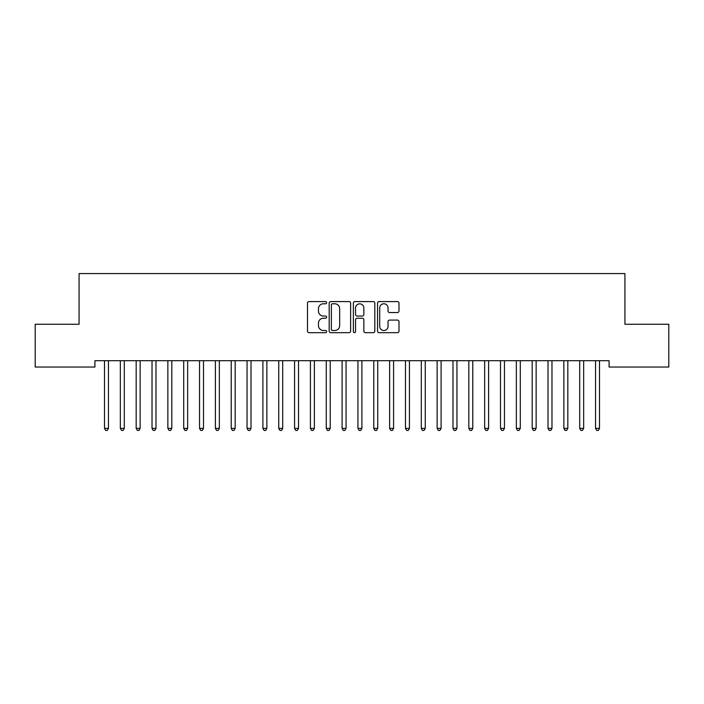 <?xml version="1.0" encoding="UTF-8"?>
<svg xmlns="http://www.w3.org/2000/svg" width="704" height="704" viewBox="0 0 704 704"><rect width="100%" height="100%" fill="white"/><g stroke="black" fill="none" stroke-linecap="round" stroke-linejoin="round"><path stroke-width="1.06" d="M326.656 302.676A1.091 1.091 0 0 0 325.565 301.585L309.047 301.585A1.558 1.558 0 0 0 307.49 303.142L307.49 331.126A1.558 1.558 0 0 0 309.047 332.684L325.565 332.684A1.091 1.091 0 0 0 326.656 331.593A1.091 1.091 0 0 0 325.565 330.51L323.426 330.51A4.972 4.972 0 0 1 318.454 325.53L318.454 323.198A4.972 4.972 0 0 1 323.426 318.226L325.565 318.226A1.091 1.091 0 0 0 326.656 317.134A1.091 1.091 0 0 0 325.565 316.052L323.426 316.052A4.972 4.972 0 0 1 318.454 311.071L318.454 308.739A4.972 4.972 0 0 1 323.426 303.767L325.565 303.767A1.091 1.091 0 0 0 326.656 302.676M397.443 312.55A1.558 1.558 0 0 0 398.992 310.992L398.992 303.142A1.558 1.558 0 0 0 397.443 301.585L379.095 301.585A1.558 1.558 0 0 0 377.538 303.142L377.538 331.126A1.558 1.558 0 0 0 379.095 332.684L397.443 332.684A1.558 1.558 0 0 0 398.992 331.126L398.992 321.649A1.558 1.558 0 0 0 397.443 320.091L389.585 320.091A1.558 1.558 0 0 0 388.036 321.649L388.036 326.348A4.162 4.162 0 0 1 383.874 330.51A4.162 4.162 0 0 1 379.711 326.348L379.711 307.921A4.162 4.162 0 0 1 383.874 303.767A4.162 4.162 0 0 1 388.036 307.921L388.036 310.992A1.558 1.558 0 0 0 389.585 312.55L397.443 312.55M609.083 360.694L94.917 360.694L94.917 367.03L35.2 367.03L35.2 324.262L79.077 324.262L79.077 273.574L624.923 273.574L624.923 324.262L668.8 324.262L668.8 367.03L609.083 367.03L609.083 360.694M350.636 303.142A1.558 1.558 0 0 0 349.087 301.585L330.739 301.585A1.558 1.558 0 0 0 329.182 303.142L329.182 331.126A1.558 1.558 0 0 0 330.739 332.684L349.087 332.684A1.558 1.558 0 0 0 350.636 331.126L350.636 303.142M354.913 301.585L373.261 301.585A1.558 1.558 0 0 1 374.818 303.142L374.818 331.126A1.558 1.558 0 0 1 373.261 332.684L365.411 332.684A1.558 1.558 0 0 1 363.854 331.126L363.854 319.783A1.558 1.558 0 0 0 362.305 318.226L357.095 318.226A1.558 1.558 0 0 0 355.538 319.783L355.538 331.593A1.091 1.091 0 0 1 354.446 332.684A1.091 1.091 0 0 1 353.364 331.593L353.364 303.142A1.558 1.558 0 0 1 354.913 301.585M332.446 303.767A1.091 1.091 0 0 0 331.364 304.85L331.364 329.419A1.091 1.091 0 0 0 332.446 330.51L334.699 330.51A4.972 4.972 0 0 0 339.68 325.53L339.68 308.739A4.972 4.972 0 0 0 334.699 303.767L332.446 303.767M363.854 308A4.162 4.162 0 0 0 359.7 303.846A4.162 4.162 0 0 0 355.538 308L355.538 314.494A1.558 1.558 0 0 0 357.095 316.052L362.305 316.052A1.558 1.558 0 0 0 363.854 314.494L363.854 308M104.289 360.694L104.386 360.932A1.584 1.584 -179.5 0 1 104.5 361.522L104.5 428.366L108.46 428.366L108.46 361.522A1.584 1.584 -179.5 0 1 108.574 360.932L108.671 360.694M108.46 428.366L107.272 430.426L105.688 430.426L104.5 428.366M120.129 360.694L120.226 360.932A1.584 1.584 -179.5 0 1 120.34 361.522L120.34 428.366L124.3 428.366L124.3 361.522A1.584 1.584 -179.5 0 1 124.414 360.932L124.511 360.694M124.3 428.366L123.112 430.426L121.528 430.426L120.34 428.366M135.969 360.694L136.066 360.932A1.584 1.584 -179.5 0 1 136.18 361.522L136.18 428.366L140.14 428.366L140.14 361.522A1.584 1.584 -179.5 0 1 140.254 360.932L140.351 360.694M140.14 428.366L138.952 430.426L137.368 430.426L136.18 428.366M151.809 360.694L151.906 360.932A1.584 1.584 -179.5 0 1 152.02 361.522L152.02 428.366L155.98 428.366L155.98 361.522A1.584 1.584 -179.5 0 1 156.094 360.932L156.191 360.694M155.98 428.366L154.792 430.426L153.208 430.426L152.02 428.366M167.649 360.694L167.746 360.932A1.584 1.584 -179.5 0 1 167.86 361.522L167.86 428.366L171.82 428.366L171.82 361.522A1.584 1.584 -179.5 0 1 171.934 360.932L172.031 360.694M171.82 428.366L170.632 430.426L169.048 430.426L167.86 428.366M183.489 360.694L183.586 360.932A1.584 1.584 -179.5 0 1 183.7 361.522L183.7 428.366L187.66 428.366L187.66 361.522A1.584 1.584 -179.5 0 1 187.774 360.932L187.871 360.694M187.66 428.366L186.472 430.426L184.888 430.426L183.7 428.366M199.329 360.694L199.426 360.932A1.584 1.584 -179.5 0 1 199.54 361.522L199.54 428.366L203.5 428.366L203.5 361.522A1.584 1.584 -179.5 0 1 203.614 360.932L203.711 360.694M203.5 428.366L202.312 430.426L200.728 430.426L199.54 428.366M215.169 360.694L215.266 360.932A1.584 1.584 -179.5 0 1 215.38 361.522L215.38 428.366L219.34 428.366L219.34 361.522A1.584 1.584 -179.5 0 1 219.454 360.932L219.551 360.694M219.34 428.366L218.152 430.426L216.568 430.426L215.38 428.366M231.009 360.694L231.106 360.932A1.584 1.584 -179.5 0 1 231.22 361.522L231.22 428.366L235.18 428.366L235.18 361.522A1.584 1.584 -179.5 0 1 235.294 360.932L235.391 360.694M235.18 428.366L233.992 430.426L232.408 430.426L231.22 428.366M246.849 360.694L246.946 360.932A1.584 1.584 -179.5 0 1 247.06 361.522L247.06 428.366L251.02 428.366L251.02 361.522A1.584 1.584 -179.5 0 1 251.134 360.932L251.231 360.694M251.02 428.366L249.832 430.426L248.248 430.426L247.06 428.366M262.689 360.694L262.786 360.932A1.584 1.584 -179.5 0 1 262.9 361.522L262.9 428.366L266.86 428.366L266.86 361.522A1.584 1.584 -179.5 0 1 266.974 360.932L267.071 360.694M266.86 428.366L265.672 430.426L264.088 430.426L262.9 428.366M278.529 360.694L278.626 360.932A1.584 1.584 -179.5 0 1 278.74 361.522L278.74 428.366L282.7 428.366L282.7 361.522A1.584 1.584 -179.5 0 1 282.814 360.932L282.911 360.694M282.7 428.366L281.512 430.426L279.928 430.426L278.74 428.366M294.369 360.694L294.466 360.932A1.584 1.584 -179.5 0 1 294.58 361.522L294.58 428.366L298.54 428.366L298.54 361.522A1.584 1.584 -179.5 0 1 298.654 360.932L298.751 360.694M298.54 428.366L297.352 430.426L295.768 430.426L294.58 428.366M310.209 360.694L310.306 360.932A1.584 1.584 -179.5 0 1 310.42 361.522L310.42 428.366L314.38 428.366L314.38 361.522A1.584 1.584 -179.5 0 1 314.494 360.932L314.591 360.694M314.38 428.366L313.192 430.426L311.608 430.426L310.42 428.366M326.049 360.694L326.146 360.932A1.584 1.584 -179.5 0 1 326.26 361.522L326.26 428.366L330.22 428.366L330.22 361.522A1.584 1.584 -179.5 0 1 330.334 360.932L330.431 360.694M330.22 428.366L329.032 430.426L327.448 430.426L326.26 428.366M341.889 360.694L341.986 360.932A1.584 1.584 -179.5 0 1 342.1 361.522L342.1 428.366L346.06 428.366L346.06 361.522A1.584 1.584 -179.5 0 1 346.174 360.932L346.271 360.694M346.06 428.366L344.872 430.426L343.288 430.426L342.1 428.366M357.729 360.694L357.826 360.932A1.584 1.584 -179.5 0 1 357.94 361.522L357.94 428.366L361.9 428.366L361.9 361.522A1.584 1.584 -179.5 0 1 362.014 360.932L362.111 360.694M361.9 428.366L360.712 430.426L359.128 430.426L357.94 428.366M373.569 360.694L373.666 360.932A1.584 1.584 -179.5 0 1 373.78 361.522L373.78 428.366L377.74 428.366L377.74 361.522A1.584 1.584 -179.5 0 1 377.854 360.932L377.951 360.694M377.74 428.366L376.552 430.426L374.968 430.426L373.78 428.366M389.409 360.694L389.506 360.932A1.584 1.584 -179.5 0 1 389.62 361.522L389.62 428.366L393.58 428.366L393.58 361.522A1.584 1.584 -179.5 0 1 393.694 360.932L393.791 360.694M393.58 428.366L392.392 430.426L390.808 430.426L389.62 428.366M405.249 360.694L405.346 360.932A1.584 1.584 -179.5 0 1 405.46 361.522L405.46 428.366L409.42 428.366L409.42 361.522A1.584 1.584 -179.5 0 1 409.534 360.932L409.631 360.694M409.42 428.366L408.232 430.426L406.648 430.426L405.46 428.366M421.089 360.694L421.186 360.932A1.584 1.584 -179.5 0 1 421.3 361.522L421.3 428.366L425.26 428.366L425.26 361.522A1.584 1.584 -179.5 0 1 425.374 360.932L425.471 360.694M425.26 428.366L424.072 430.426L422.488 430.426L421.3 428.366M436.929 360.694L437.026 360.932A1.584 1.584 -179.5 0 1 437.14 361.522L437.14 428.366L441.1 428.366L441.1 361.522A1.584 1.584 -179.5 0 1 441.214 360.932L441.311 360.694M441.1 428.366L439.912 430.426L438.328 430.426L437.14 428.366M452.769 360.694L452.866 360.932A1.584 1.584 -179.5 0 1 452.98 361.522L452.98 428.366L456.94 428.366L456.94 361.522A1.584 1.584 -179.5 0 1 457.054 360.932L457.151 360.694M456.94 428.366L455.752 430.426L454.168 430.426L452.98 428.366M468.609 360.694L468.706 360.932A1.584 1.584 -179.5 0 1 468.82 361.522L468.82 428.366L472.78 428.366L472.78 361.522A1.584 1.584 -179.5 0 1 472.894 360.932L472.991 360.694M472.78 428.366L471.592 430.426L470.008 430.426L468.82 428.366M484.449 360.694L484.546 360.932A1.584 1.584 -179.5 0 1 484.66 361.522L484.66 428.366L488.62 428.366L488.62 361.522A1.584 1.584 -179.5 0 1 488.734 360.932L488.831 360.694M488.62 428.366L487.432 430.426L485.848 430.426L484.66 428.366M500.289 360.694L500.386 360.932A1.584 1.584 -179.5 0 1 500.5 361.522L500.5 428.366L504.46 428.366L504.46 361.522A1.584 1.584 -179.5 0 1 504.574 360.932L504.671 360.694M504.46 428.366L503.272 430.426L501.688 430.426L500.5 428.366M516.129 360.694L516.226 360.932A1.584 1.584 -179.5 0 1 516.34 361.522L516.34 428.366L520.3 428.366L520.3 361.522A1.584 1.584 -179.5 0 1 520.414 360.932L520.511 360.694M520.3 428.366L519.112 430.426L517.528 430.426L516.34 428.366M531.969 360.694L532.066 360.932A1.584 1.584 -179.5 0 1 532.18 361.522L532.18 428.366L536.14 428.366L536.14 361.522A1.584 1.584 -179.5 0 1 536.254 360.932L536.351 360.694M536.14 428.366L534.952 430.426L533.368 430.426L532.18 428.366M547.809 360.694L547.906 360.932A1.584 1.584 -179.5 0 1 548.02 361.522L548.02 428.366L551.98 428.366L551.98 361.522A1.584 1.584 -179.5 0 1 552.094 360.932L552.191 360.694M551.98 428.366L550.792 430.426L549.208 430.426L548.02 428.366M563.649 360.694L563.746 360.932A1.584 1.584 -179.5 0 1 563.86 361.522L563.86 428.366L567.82 428.366L567.82 361.522A1.584 1.584 -179.5 0 1 567.934 360.932L568.031 360.694M567.82 428.366L566.632 430.426L565.048 430.426L563.86 428.366M579.489 360.694L579.586 360.932A1.584 1.584 -179.5 0 1 579.7 361.522L579.7 428.366L583.66 428.366L583.66 361.522A1.584 1.584 -179.5 0 1 583.774 360.932L583.871 360.694M583.66 428.366L582.472 430.426L580.888 430.426L579.7 428.366M595.329 360.694L595.426 360.932A1.584 1.584 -179.5 0 1 595.54 361.522L595.54 428.366L599.5 428.366L599.5 361.522A1.584 1.584 -179.5 0 1 599.614 360.932L599.711 360.694M599.5 428.366L598.312 430.426L596.728 430.426L595.54 428.366"/></g></svg>
